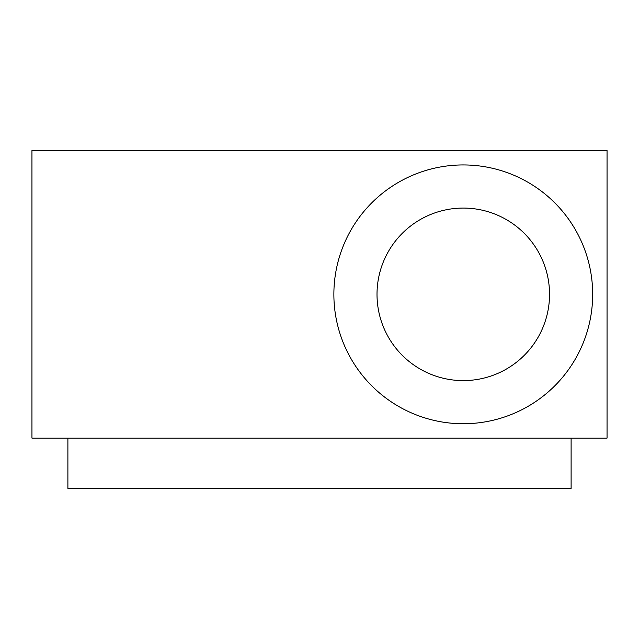 <?xml version="1.0" encoding="UTF-8"?>
<svg xmlns="http://www.w3.org/2000/svg" width="639" height="639" viewBox="0 0 639 639"><rect width="100%" height="100%" fill="white"/><g stroke="black" fill="none" stroke-linecap="round" stroke-linejoin="round"><path stroke-width="0.96" d="M607.05 150.564L31.95 150.564L31.95 438.114L607.05 438.114L607.05 150.564M592.673 294.339A129.397 129.397 0 0 1 398.576 406.404A129.397 129.397 0 0 1 398.576 182.275A129.397 129.397 0 0 1 592.673 294.339M571.106 438.114L571.106 488.436L67.894 488.436L67.894 438.114M549.54 294.339A86.265 86.265 0 0 1 420.142 369.046A86.265 86.265 0 0 1 420.142 219.632A86.265 86.265 0 0 1 549.54 294.339"/></g></svg>
